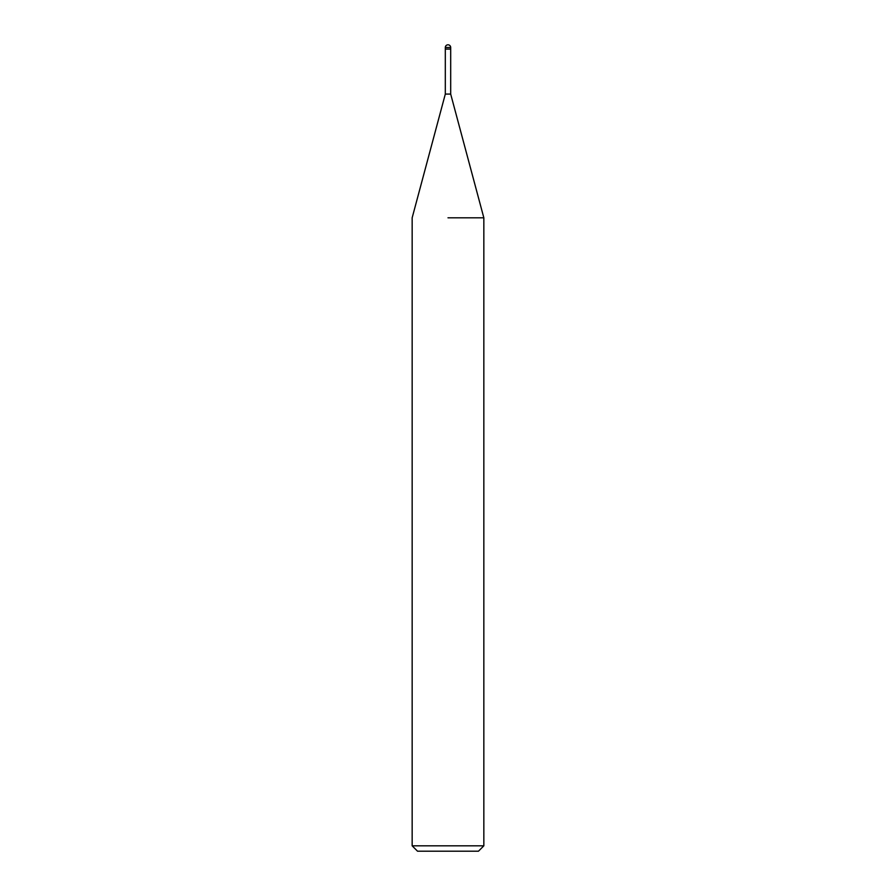 <?xml version="1.0" encoding="UTF-8"?>
<svg xmlns="http://www.w3.org/2000/svg" width="896" height="896" viewBox="0 0 896 896"><rect width="100%" height="100%" fill="white"/><g stroke="black" fill="none" stroke-linecap="round" stroke-linejoin="round"><path stroke-width="1.34" d="M445.312 47.488L450.688 47.488A2.688 2.688 0 0 0 448 44.8A2.688 2.688 0 0 0 445.312 47.488L445.312 94.08L450.688 94.08L483.84 217.806L483.84 845.824L412.16 845.824L417.536 851.2L478.464 851.2L483.84 845.824M448 49.101L450.688 49.101L450.688 94.08M448 217.806L483.84 217.806L448 217.806M445.312 49.101L449.344 49.101M445.312 94.08L412.16 217.806L412.16 845.824M450.688 47.488L450.688 49.101"/></g></svg>
